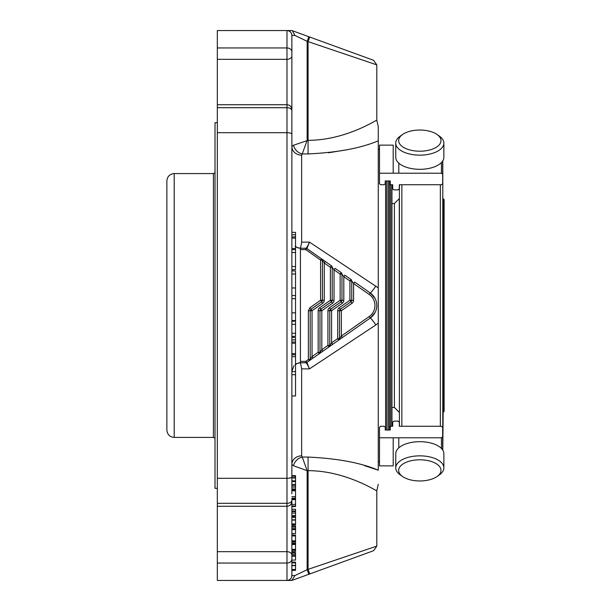 <?xml version="1.0" encoding="UTF-8"?>
<svg xmlns="http://www.w3.org/2000/svg" width="611" height="611" viewBox="0 0 611 611"><rect width="100%" height="100%" fill="white"/><g stroke="black" fill="none" stroke-linecap="round" stroke-linejoin="round"><path stroke-width="0.92" d="M444.136 411.386L444.136 199.614L443.158 198.636L443.158 412.364L444.136 411.386L444.136 209.268M419.818 459.793A21.171 10.586 0 0 1 438.614 465.513A21.171 10.586 0 0 1 437.102 476.488A21.171 10.586 0 0 1 402.534 476.488A21.171 10.586 0 0 1 401.022 465.513A21.171 10.586 0 0 1 419.818 459.793M419.818 130.036A21.171 10.586 180 0 1 437.102 134.512A21.171 10.586 180 0 1 433.917 148.519A21.171 10.586 180 0 1 405.719 148.519A21.171 10.586 180 0 1 402.534 134.512A21.171 10.586 180 0 1 419.818 130.036M402.534 476.488L400.174 474.823A24.058 12.029 0 0 1 395.76 467.881A24.058 12.029 0 0 1 419.818 455.852A24.058 12.029 0 0 1 443.876 467.881A24.058 12.029 0 0 1 439.462 474.823L437.102 476.488M442.792 412.364L442.792 160.853L442.792 450.147L443.158 412.364M437.102 134.512L439.462 136.177A24.058 12.029 180 0 1 443.876 143.119A24.058 12.029 180 0 1 419.818 155.148A24.058 12.029 180 0 1 395.76 143.119A24.058 12.029 180 0 1 400.174 136.177L402.534 134.512M395.76 467.881L395.76 453.713A24.058 12.029 0 0 1 419.818 441.684A24.058 12.029 0 0 1 443.876 453.713L443.876 467.881M399.411 426.272L399.411 184.728M391.957 426.272L391.957 184.728L391.957 407.476L394.401 407.476L394.401 203.524L399.288 198.636L399.411 412.364M443.876 143.119L443.876 157.287A24.058 12.029 180 0 1 419.818 169.316A24.058 12.029 180 0 1 395.76 157.287L395.76 143.119M393.194 173.211L379.492 173.211L379.492 145.12L393.194 145.12L393.194 173.211L398.784 173.211L398.784 163.122M442.67 161.044L442.67 183.789L441.448 184.728L399.288 184.728L399.288 188.936L398.067 189.876L393.912 189.876L392.69 188.936L392.69 184.728L390.246 184.728L390.246 180.978L385.236 180.978L385.236 183.789L384.014 184.728L380.714 184.728L379.492 183.789L379.492 173.211M399.288 184.728L399.288 188.936M441.448 162.549L441.448 173.211L442.67 174.143M441.448 173.211L398.784 173.211M392.69 188.936L392.69 184.728M398.784 447.878L398.784 437.789L379.492 437.789L379.492 427.211L380.714 426.272L384.014 426.272L385.236 427.211L385.236 430.022L390.246 430.022L390.246 426.272L392.69 426.272L392.69 422.064L393.912 421.124L398.067 421.124L399.288 422.064L399.288 426.272L399.288 422.064M379.492 437.789L379.492 465.88L393.194 465.88L393.194 437.789M442.67 449.956L442.67 427.211L441.448 426.272L399.288 426.272M442.67 436.857L441.448 437.789L398.784 437.789M392.69 426.272L392.69 422.064M350.974 301.765A1.833 1.833 0 0 0 351.753 300.268L351.753 280.961A1.833 1.833 0 0 0 350.974 279.464L349.92 280.961L351.753 280.961L353.586 283.527L354.64 282.03L370.289 292.99A15.275 15.275 0 0 1 370.289 318.01L338.754 340.098A1.833 1.833 0 0 0 339.533 338.593L339.533 310.732A1.833 1.833 0 0 1 340.312 309.235L350.974 301.765L352.02 303.27L341.366 310.732L340.312 309.235L339.265 307.73L349.92 300.268L350.974 301.765M342.42 337.532L338.754 340.098L342.42 337.532L341.366 336.027L339.533 338.593L337.7 338.593L338.754 340.098L332.644 344.375L331.59 342.87L329.757 345.436L327.924 345.436L328.978 346.941A1.833 1.833 0 0 0 329.757 345.436L329.757 310.732L331.59 310.732L330.536 309.235L341.198 301.765A1.833 1.833 0 0 0 341.977 300.268L341.977 274.118A1.833 1.833 0 0 0 341.198 272.613L340.144 274.118L341.977 274.118L343.81 276.684L344.864 275.179L350.974 279.464M342.244 303.27A3.666 3.666 0 0 0 343.81 300.268L340.144 300.268L342.244 303.27L331.59 310.732L331.59 342.87L337.7 338.593L337.7 310.732A3.666 3.666 0 0 1 339.265 307.73M332.644 344.375L322.868 351.218L321.814 349.721L319.981 352.287L318.148 352.287L319.202 353.784A1.833 1.833 0 0 0 319.981 352.287L319.981 310.732A1.833 1.833 0 0 1 320.76 309.235A1.833 1.833 0 0 0 319.981 310.732L321.814 310.732L320.76 309.235L331.422 301.765A1.833 1.833 0 0 0 332.201 300.268L332.201 267.274A1.833 1.833 0 0 0 331.422 265.77L330.368 267.274L332.201 267.274L334.034 269.841L335.088 268.336L341.198 272.613M320.76 309.235L319.713 307.73L330.368 300.268L332.468 303.27L321.814 310.732L321.814 349.721L327.924 345.436L327.924 310.732A3.666 3.666 0 0 1 329.489 307.73L340.144 300.268L340.144 274.118L334.034 269.841L334.034 300.268L330.368 300.268L330.368 267.274L324.258 262.99L322.425 260.423A1.833 1.833 0 0 0 321.646 258.927L320.592 260.065L322.425 260.423L322.425 300.268L320.592 300.222L321.646 301.765A1.833 1.833 0 0 0 322.425 300.268L324.258 300.268A3.666 3.666 0 0 1 322.692 303.27L312.038 310.732L310.984 309.235L321.646 301.765L322.692 303.27M306.898 362.43L309.479 368.884C307.822 365.095 306.615 363.056 305.867 362.751A1.833 1.818 -90 0 0 306.898 362.43L305.821 361.368L305.821 362.751A1.833 1.833 0 0 0 306.867 362.422L313.092 358.069L312.038 356.564L310.205 359.131A1.833 0.435 180 0 1 308.372 359.566L309.426 360.635A1.833 1.833 0 0 0 310.205 359.131L310.205 310.732L310.984 309.235L309.937 307.745L308.372 310.778L312.038 310.732L312.038 356.564L318.148 352.287L318.148 310.732L319.981 310.732M327.924 310.732L329.757 310.732A1.833 1.833 0 0 1 330.536 309.235L329.489 307.73M324.258 300.268L324.258 262.99L325.312 261.493L306.898 248.57A1.833 1.818 -90 0 0 305.867 248.249L300.429 248.249L300.429 249.632L305.821 249.632L306.867 248.578A1.833 1.833 0 0 0 305.821 248.249L305.821 249.632L320.592 260.065L320.592 300.222L309.937 307.745M295.541 270.925L291.875 270.925L295.541 270.925L295.541 295.571L291.875 295.571M295.541 547.112L295.541 544.928M295.541 549.908L295.541 543.584L291.875 543.584L291.875 542.904L295.541 542.904L295.541 541.652L291.875 541.652M295.541 551.435L291.875 551.435L295.541 551.435L295.541 550.19L291.875 550.19M295.541 538.574L295.541 536.389M295.541 541.369L295.541 535.045L291.875 535.045L291.875 532.655M295.541 542.896L291.875 542.896M300.429 248.249L296.709 247.394L295.09 246.378M308.372 310.778L308.372 359.566L305.821 361.368L300.429 361.368L300.429 249.632M305.821 362.751L300.429 362.751L296.709 363.606L295.09 364.622M295.541 336.356L291.875 336.356L295.541 336.356L295.541 295.571M295.541 516.578L291.875 516.578L291.875 515.631L295.541 515.631L295.541 511.567L291.875 511.567L295.541 511.3L295.541 509.23L291.875 509.23L291.875 506.58L295.541 506.58L295.541 506.015L291.875 506.038M295.541 505.687L295.541 498.82L291.875 498.82M295.541 478.528L295.541 477.978L291.875 477.978M291.875 477.787L295.541 477.428M295.541 485.898L295.541 475.832M291.875 488.953L295.541 488.953L295.541 485.592L291.875 485.592M295.541 569.628L295.541 562.357M291.875 395.989L295.541 395.989L295.541 337.463M295.541 269.619L291.875 269.619L295.541 269.619L295.541 232.371M291.875 533.51L295.541 533.51L295.541 525.987L291.875 526.109M291.875 527.996L295.541 527.996L295.541 526.529L291.875 526.529L291.875 524.818L295.541 524.818M291.875 529.256L295.541 529.164M291.875 560.081L295.541 560.081L295.541 552.558L291.875 552.672M291.875 554.567L295.541 554.567L295.541 553.1L291.875 553.1L291.875 551.435M291.875 555.827L295.541 555.735M295.541 524.07L295.541 516.791M295.541 498.171L291.875 498.171L295.541 498.171L295.541 489.785L291.875 489.785M313.092 358.069L322.868 351.218M331.422 265.77L306.867 248.578M295.541 321.187L291.875 321.187M295.541 510.941L291.875 510.941M295.541 513.08L291.875 513.08M295.541 480.849L291.875 480.849M295.541 481.575L291.875 481.575M295.541 487.104L291.875 487.104M291.875 569.628L291.875 570.048L291.875 569.513L295.541 569.513M295.541 562.876L291.875 562.876L291.875 562.357M295.541 341.977L291.875 341.977M295.541 339.838L291.875 339.838M295.541 343.199L291.875 343.199M295.541 353.67L291.875 353.67M295.541 354.831L291.875 354.831M295.541 356.664L291.875 356.664M295.541 234.739L291.875 234.739M295.541 236.869L291.875 236.869M295.541 238.099L291.875 238.099M295.541 248.593L291.875 248.593M295.541 570.384L291.875 570.384L291.875 575.562L291.875 556.147L295.541 556.147L291.875 556.155M378.27 484.286L376.804 490.816L376.804 546.119L308.066 569.353L309.739 573.95L291.875 580.45L286.987 580.45L286.987 563.044A4.888 3.88 -0 0 0 291.875 559.172L291.875 552.558L295.541 552.558M295.541 517.318L291.875 517.318M295.541 523.955L291.875 523.955M293.532 465.781A9.776 7.935 135 0 1 302.246 457.066L307.15 470.676L293.532 465.781L291.875 464.482L291.875 427.998L291.875 493.833M295.541 364.591A8.554 8.019 90 0 1 300.513 362.751L301.651 368.884L301.651 455.844L302.246 457.066L308.066 457.066C337.478 458.449 360.88 462.825 378.27 470.187L364.668 465.712M306.898 248.57L309.479 242.116L378.27 287.88L378.27 140.813C360.887 148.175 337.486 152.551 308.066 153.934L302.246 153.934L307.15 140.324L307.15 41.311L294.922 35.438L292.386 30.733L308.822 36.721L307.15 41.311L376.804 64.881L373.588 60.29L309.739 37.05L308.066 41.647L308.066 140.324C345.612 140.385 377.04 119.519 376.804 120.184C377.04 119.496 345.727 140.37 308.066 140.324L293.532 145.219A9.776 7.935 -135 0 0 302.246 153.934L301.651 155.156A9.776 8.646 180 0 1 291.875 146.518L293.532 145.219M305.821 248.249L305.867 248.249C306.615 247.944 307.822 245.905 309.479 242.116L301.651 242.116L301.651 155.156M295.541 246.409A8.554 8.019 -90 0 0 300.513 248.249L301.651 242.116M291.875 580.45L294.922 575.562L307.15 569.689L308.822 574.279M291.875 517.517L291.875 518.075M291.875 559.225L291.875 562.135L295.541 562.135M291.875 563.075L291.875 563.632M309.739 573.95L373.588 550.71L376.804 546.119M301.651 455.844A9.776 8.646 180 0 0 291.875 464.482L291.875 401.733M309.739 37.05L308.822 36.721M217.333 132.694L217.333 107.689L286.987 107.689L286.987 59.32A4.888 3.46 -0 0 0 291.875 55.861L291.875 110.667A4.888 2.979 -0 0 0 286.987 107.689L286.987 478.306L217.333 478.306L217.333 132.694L286.987 132.694C289.996 132.786 291.623 133.259 291.875 134.107L291.875 35.438L294.922 35.438M291.875 117.167L291.875 183.002M291.875 110.667L291.875 171.706M291.875 134.107L291.875 439.294M294.922 575.562L291.875 575.562A4.888 4.888 0 0 1 286.987 580.45A4.888 4.888 0 0 0 291.875 575.562C291.623 578.487 289.996 580.114 286.987 580.45L217.333 580.45L217.333 563.044L286.987 563.044L286.987 551.68A4.888 3.46 0 0 1 291.875 555.139L291.875 500.333A4.888 2.979 0 0 1 286.987 503.311L286.987 478.306C289.996 478.214 291.623 477.741 291.875 476.893M292.386 30.733L291.875 30.55L292.386 30.733M217.333 107.689L217.333 59.32L286.987 59.32L286.987 30.55A4.888 4.888 0 0 1 291.875 35.438C291.623 32.513 289.996 30.886 286.987 30.55L291.875 30.55M217.333 563.044L217.333 478.306M286.987 30.55L217.333 30.55L217.333 59.32M386.824 180.978L386.824 430.022M308.066 470.676C345.612 470.615 377.04 491.481 376.804 490.816C377.04 491.504 345.727 470.63 308.066 470.676L308.066 569.353L307.15 569.689L307.15 470.676L308.066 470.676L308.066 457.066M375.07 312.572L370.289 318.01A9.776 0.642 -125 0 1 375.895 324.907L309.479 368.884L301.651 368.884M375.078 298.443L370.289 292.99A9.776 0.642 125 0 0 375.895 286.093M385.602 180.978L385.602 430.022M378.27 470.187L378.27 323.12L375.895 324.907M378.27 323.12L378.27 287.88M328.512 152.781L347.69 149.634M378.27 140.813L378.27 126.714L378.27 140.813M379.492 149.389L378.27 149.389M389.513 430.022L389.513 180.978L389.513 430.022M217.333 488.319L215.011 488.319L215.011 122.681L217.333 122.681M213.422 173.585L174.196 173.585L174.196 437.415L213.422 437.415L213.422 173.585L215.011 172.669M174.196 437.415C169.743 436.98 167.299 434.536 166.864 430.083L166.864 180.917C167.299 176.464 169.743 174.02 174.196 173.585M440.348 426.272L440.348 184.728M401.855 426.272L401.855 184.728M441.448 437.789L441.448 448.451M352.02 303.27A3.666 3.666 0 0 0 353.586 300.268L349.92 300.268L349.92 280.961L343.81 276.684L343.81 300.268M329.757 310.732A1.833 1.833 0 0 1 330.536 309.235M337.7 310.732L339.533 310.732A1.833 1.833 0 0 1 340.312 309.235M339.533 310.732L341.366 310.732L341.366 336.027L369.235 316.513L370.289 318.01M334.034 300.268A3.666 3.666 0 0 1 332.468 303.27M319.713 307.73A3.666 3.666 0 0 0 318.148 310.732M353.586 300.268L353.586 283.527L369.235 294.487A13.442 13.442 0 0 1 369.235 316.513M300.429 361.368L300.429 362.751M370.289 292.99L369.235 294.487M295.541 274.018L291.875 274.018M295.541 287.964L291.875 287.964M295.541 544.485L291.875 544.485M295.541 549.358L291.875 549.358M295.541 535.946L291.875 535.946M295.541 540.819L291.875 540.819M295.541 298.672L291.875 298.672M295.541 312.84L291.875 312.84M295.541 324.281L291.875 324.281M295.541 333.262L291.875 333.262M295.541 499.653L291.875 499.653M295.541 504.358L291.875 504.358M295.541 476.19L291.875 476.19M295.541 484.393L291.875 484.393M295.541 570.048L291.875 570.048M295.541 371.603L291.875 371.603M295.541 249.609L291.875 249.609M295.541 252.488L291.875 252.488M295.541 266.526L291.875 266.526M295.541 524.482L291.875 524.482M295.541 490.763L291.875 490.763M295.541 496.644L291.875 496.644M217.333 551.68L286.987 551.68L286.987 503.311L217.333 503.311M217.333 47.956L286.987 47.956A4.888 3.88 -0 0 1 291.875 51.828M388.291 430.022L388.291 180.978M308.066 140.324L308.066 153.934M390.735 426.272L390.735 184.728M394.401 407.476L399.288 412.364M394.401 203.524L391.957 203.524M293.998 365.668L291.875 371.305M295.541 543.584L291.875 543.584M295.541 535.045L291.875 535.045M295.541 320.576L291.875 320.576M291.875 506.053L295.541 506.053L291.875 506.061M291.875 505.984L295.541 505.984M291.875 475.633L295.541 475.633M291.875 477.901L295.541 477.901M291.875 477.947L295.541 477.947M291.875 565.565L295.541 565.565M291.875 565.61L295.541 565.61M291.875 565.404L295.541 565.404M291.875 565.641L295.541 565.641M295.541 374.703L291.875 374.703M295.541 337.44L291.875 337.44M295.541 232.348L291.875 232.348M291.875 529.577L295.541 529.577M291.875 529.409L295.541 529.409M291.875 529.63L295.541 529.63M291.875 525.987L295.541 525.987M291.875 555.979L295.541 555.979M291.875 556.201L295.541 556.201M291.875 520.007L295.541 520.007M291.875 520.053L295.541 520.053M291.875 519.846L295.541 519.846M291.875 520.083L295.541 520.083M291.875 490.366L295.541 490.35M291.875 490.419L295.541 490.419M217.333 104.725L286.987 104.725C289.958 105.016 291.584 106.642 291.875 109.613M217.333 506.275L286.987 506.275C289.958 505.984 291.584 504.358 291.875 501.387M378.27 126.714L376.804 120.184L376.804 64.881M379.492 461.611L378.27 461.611M213.422 437.415L215.011 438.331"/></g></svg>
